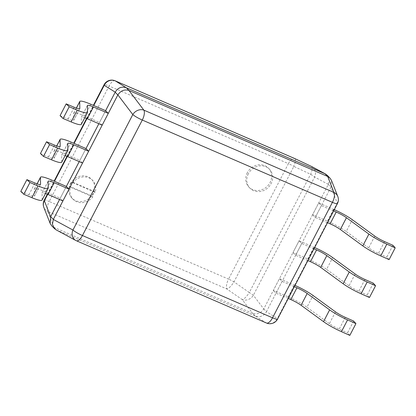 <?xml version="1.0" encoding="UTF-8"?>
<svg xmlns="http://www.w3.org/2000/svg" width="416" height="416" viewBox="0 0 416 416"><rect width="100%" height="100%" fill="white"/><g stroke="black" fill="none" stroke-linecap="round" stroke-linejoin="round"><path stroke-width="0.31" stroke-dasharray="2.08 1.56" d="M337.423 203.59A8.632 1.31 27.4 0 0 337.246 203.05A8.632 7.914 158.5 0 0 337.792 196.456M327.205 175.25L329.17 179.462L328.318 184.397L263.749 308.958C260.863 313.222 257.176 314.694 252.689 313.373L255.346 316.092C260.005 317.59 263.692 316.118 266.406 311.672L277.389 318.526A8.632 1.31 -152.6 0 1 277.566 319.072M328.286 184.454L330.938 187.169L331.484 180.44M330.938 187.169L266.406 311.672M56.03 229.798L255.289 316.072M266.469 323.019A8.632 3.567 113.4 0 1 266.328 322.946A8.632 8.232 122 0 0 277.389 318.526L337.246 203.05L330.97 187.117M252.637 313.352L53.976 227.365L51.678 225.774M311.906 166.65A8.632 7.368 -61.6 0 1 314.647 177.018L253.36 295.256A8.632 7.051 -37.2 0 1 242.299 299.676A8.632 2.356 124.8 0 0 249.314 292.521A8.632 1.31 -152.6 0 1 253.36 295.256L263.749 308.958M59.582 199.498L66.357 186.43L60.247 198.214L45.412 191.792A19.001 2.886 -152.6 0 0 34.382 189.03A19.001 2.886 -152.6 0 0 34.33 189.27L34.445 195.993L40.435 184.439M79.222 161.616L85.992 148.548L79.882 160.332L65.047 153.91A19.001 2.886 -152.6 0 0 54.018 151.148A19.001 2.886 -152.6 0 0 53.966 151.388L54.08 158.111L60.07 146.557M98.857 123.729L105.628 110.666L99.523 122.45L84.687 116.028A19.001 2.886 -152.6 0 0 73.653 113.266A19.001 2.886 -152.6 0 0 73.601 113.506L73.715 120.224L79.706 108.67M44.2 200.242A8.632 1.31 -152.6 0 1 49.213 201.5A8.632 3.567 -66.6 0 0 47.648 211.406A8.632 7.914 -21.5 0 1 43.831 207.381M115.154 80.813A8.632 3.567 -66.6 0 0 109.07 86.018L288.408 163.644L228.55 279.12A8.632 1.31 -152.6 0 1 233.995 281.871A8.632 2.356 -55.2 0 1 226.98 289.026A8.632 3.567 113.4 0 1 228.55 279.12L49.213 201.5L109.07 86.018A8.632 1.31 27.4 0 0 104.057 84.765M328.318 184.397L314.647 177.018A8.632 1.31 27.4 0 0 310.601 174.283L293.852 166.395L233.995 281.871L249.314 292.521L310.601 174.283A8.632 2.564 115.2 0 0 311.553 166.473M294.736 158.548A8.632 2.564 -64.8 0 1 293.852 166.395A8.632 1.31 27.4 0 0 288.408 163.644A8.632 3.567 113.4 0 1 294.492 158.439M70.408 183.804A13.598 12.21 -44.3 0 1 91.504 179.223A13.598 12.21 -44.3 0 1 93.137 193.643A13.598 12.21 -44.3 0 1 72.046 198.224A13.598 12.21 -44.3 0 1 70.408 183.804M247.307 172.723A13.598 12.21 135.7 0 0 248.945 187.143A13.598 12.21 135.7 0 0 270.036 182.562A13.598 12.21 135.7 0 0 268.403 168.142A13.598 12.21 135.7 0 0 247.307 172.723M248.352 173.794A13.598 12.21 135.7 0 0 249.99 188.209A13.598 12.21 135.7 0 0 271.081 183.633A13.598 12.21 135.7 0 0 269.448 169.213A13.598 12.21 135.7 0 0 248.352 173.794M70.616 184.018A13.598 12.21 -44.3 0 1 71.978 181.87L94.307 191.532A13.598 12.21 -44.3 0 1 93.345 193.856A13.598 12.21 -44.3 0 1 91.988 196.009L69.659 186.342A13.598 12.21 -44.3 0 1 70.616 184.018M72.816 182.723L95.139 192.39A13.598 12.21 -44.3 0 0 92.544 180.294A13.598 12.21 -44.3 0 0 72.816 182.723L71.978 181.87M95.139 192.39L94.307 191.532M92.82 196.862L70.496 187.2A13.598 12.21 -44.3 0 0 73.091 199.295A13.598 12.21 -44.3 0 0 92.82 196.862L91.988 196.009M70.496 187.2L69.659 186.342M334.287 209.643A19.001 2.886 27.4 0 0 333.559 209.326L318.724 202.904L312.619 214.687L327.454 221.104A19.001 2.886 -152.6 0 1 346.221 231.504L352.326 219.721M333.627 210.922L321.376 205.618L318.724 202.904M321.376 205.618L315.271 217.402L312.619 214.687M327.517 222.706L315.271 217.402M392.928 245.294L386.818 257.078L389.09 259.631M374.785 236.111L368.675 247.894A10.369 1.576 27.4 0 0 378.456 253.365L386.818 257.078M368.675 247.894L346.221 231.504M314.652 247.525A19.001 2.886 27.4 0 0 313.924 247.208L299.088 240.786L292.978 252.569L307.814 258.991A19.001 2.886 -152.6 0 1 326.581 269.386L332.691 257.603M313.986 248.804L301.74 243.506L299.088 240.786M301.74 243.506L295.636 255.284L292.978 252.569M307.882 260.588L295.636 255.284M373.292 283.182L367.182 294.96L369.455 297.513M355.144 273.993L349.04 285.776A10.369 1.576 27.4 0 0 358.821 291.247L367.182 294.96M349.04 285.776L326.581 269.386M295.017 285.407A19.001 2.886 27.4 0 0 294.289 285.09L279.453 278.668L273.343 290.451L288.179 296.873A19.001 2.886 -152.6 0 1 306.946 307.268L313.056 295.485M294.351 286.686L282.105 281.388L279.453 278.668M282.105 281.388L275.995 293.171L273.343 290.451M288.246 298.47L275.995 293.171M353.652 321.064L347.547 332.847L349.82 335.395M335.509 311.875L329.399 323.658A10.369 1.576 27.4 0 0 339.186 329.134L347.547 332.847M329.399 323.658L306.946 307.268M20.8 191.417L28.85 194.808A10.369 1.576 27.4 0 0 34.414 196.123A10.369 1.576 27.4 0 0 34.445 195.993M48.24 188.074L42.136 199.857A19.001 2.886 -152.6 0 1 42.084 200.096M42.136 199.857L42.021 193.133L48.126 181.35M45.5 193.497A10.369 1.576 27.4 0 0 42.047 193.003A10.369 1.576 27.4 0 0 42.021 193.133M62.899 200.933L60.247 198.214M40.435 153.535L48.485 156.926A10.369 1.576 27.4 0 0 54.054 158.241A10.369 1.576 27.4 0 0 54.08 158.111M67.876 150.192L61.771 161.975A19.001 2.886 -152.6 0 1 61.719 162.214M61.771 161.975L61.656 155.251L67.761 143.468M65.14 155.615A10.369 1.576 27.4 0 0 61.682 155.121A10.369 1.576 27.4 0 0 61.656 155.251M82.54 163.051L79.882 160.332M60.076 115.653L68.12 119.038A10.369 1.576 27.4 0 0 73.689 120.354A10.369 1.576 27.4 0 0 73.715 120.224M87.516 112.31L81.406 124.093A19.001 2.886 -152.6 0 1 81.354 124.332M81.406 124.093L81.292 117.369L87.402 105.586M84.776 117.733A10.369 1.576 27.4 0 0 81.323 117.239A10.369 1.576 27.4 0 0 81.292 117.369M102.175 125.169L99.523 122.45M75.681 240.406A8.632 7.368 118.4 0 0 76.206 240.656L266.328 322.946L255.346 316.092M56.576 230.058L76.206 240.656M263.78 308.901L266.432 311.615M53.976 227.365L56.628 230.084M53.919 227.339L47.648 211.406L226.98 289.026L242.299 299.676L252.689 313.373M47.71 194.36L54.486 181.293M67.345 156.478L74.121 143.411M86.986 118.591L93.756 105.529M327.454 221.104L333.559 209.326M384.566 241.582L378.456 253.365M307.814 258.991L313.924 247.208M364.926 279.464L358.821 291.247M288.179 296.873L294.289 285.09M345.29 317.351L339.186 329.134M37.128 183.867L34.33 189.27M51.522 180.008L45.412 191.792M28.85 194.808L34.954 183.024M56.768 145.985L53.966 151.388M71.157 142.126L65.047 153.91M48.485 156.926L54.59 145.142M76.404 108.103L73.601 113.506M90.792 104.244L84.687 116.028M68.12 119.038L74.23 107.255M47.33 194.199L54.106 181.132M66.971 156.317L73.746 143.25M86.606 118.435L93.382 105.368M248.945 187.143L249.99 188.209M268.403 168.142L269.448 169.213M92.544 180.294L91.504 179.223M73.091 199.295L72.046 198.224M37.071 183.846L34.382 189.03M42.047 193.003L48.157 181.22M34.414 196.123L40.524 184.34M56.706 145.964L54.018 151.148M61.682 155.121L67.792 143.338M54.054 158.241L60.159 146.458M76.341 108.082L73.653 113.266M81.323 117.239L87.428 105.456M73.689 120.354L79.799 108.576"/><path stroke-width="0.62" d="M337.792 196.456L331.484 180.44L329.945 178.064L327.704 176.493L333.98 192.431A8.632 3.567 113.4 0 1 332.41 202.337L142.293 120.047L82.436 235.524L272.553 317.814A8.632 3.567 113.4 0 1 266.469 323.019A8.632 8.632 0 0 0 277.566 319.072A8.632 1.31 -152.6 0 1 272.553 317.814L332.41 202.337A8.632 1.31 27.4 0 0 337.423 203.59A8.632 8.632 0 0 0 337.792 196.456A8.632 7.914 158.5 0 0 333.98 192.431L143.863 110.141A8.632 7.051 142.8 0 0 132.803 114.561A8.632 1.31 27.4 0 0 142.293 120.047A8.632 3.567 -66.6 0 0 143.863 110.141L128.934 90.459C124.452 89.144 120.765 90.615 117.874 94.879L53.31 219.44L52.458 224.375L54.423 228.582L56.03 229.798L75.681 240.406A8.632 8.632 0 0 0 76.352 240.729L76.352 240.729A8.632 3.567 -66.6 0 0 82.436 235.524A8.632 1.31 -152.6 0 1 72.946 230.038A8.632 7.368 118.4 0 0 75.681 240.406M84.776 117.733A10.369 1.576 27.4 0 1 87.339 118.747L102.175 125.169L108.28 113.386L105.628 110.666L115.222 92.16C117.936 87.719 121.623 86.242 126.282 87.74L128.934 90.459M128.991 90.48L327.704 176.493M76.206 240.656A8.632 3.567 -66.6 0 0 76.352 240.729L266.469 323.019M126.334 87.766L325.052 173.774L327.205 175.25L329.945 178.064M54.423 228.582L51.678 225.774L50.138 223.392L50.653 216.72L59.582 199.498M45.5 193.497A10.369 1.576 27.4 0 1 48.064 194.511L62.899 200.933L69.009 189.15L66.357 186.43L79.222 161.616M65.14 155.615A10.369 1.576 27.4 0 1 67.704 156.629L82.54 163.051L88.644 151.268L85.992 148.548L98.857 123.729M47.71 194.36L44.382 200.782A8.632 1.31 -152.6 0 1 44.2 200.242A8.632 8.632 0 0 0 43.831 207.381A8.632 7.914 -21.5 0 1 44.382 200.782L50.653 216.72M93.382 105.368L104.057 84.765A8.632 1.31 27.4 0 0 104.239 85.306A8.632 8.232 -58 0 1 115.3 80.886L126.282 87.74M104.057 84.765A8.632 8.632 0 0 1 115.154 80.813A8.632 3.567 -66.6 0 1 115.3 80.886L294.632 158.512A8.632 2.564 -64.8 0 1 294.736 158.548A8.632 8.632 0 0 0 294.492 158.439A8.632 3.567 113.4 0 1 294.632 158.512L311.381 166.395A8.632 7.368 -61.6 0 1 311.906 166.65L325.598 174.039M368.909 234.104L346.455 217.714L340.345 229.497L362.799 245.887L368.909 234.104A19.001 2.886 27.4 0 0 386.838 244.135L395.2 247.848L392.928 245.294L384.566 241.582A10.369 1.576 -152.6 0 1 374.785 236.111L352.326 219.721A19.001 2.886 27.4 0 0 334.287 209.643M333.627 210.922L336.211 212.04A10.369 1.576 -152.6 0 1 346.455 217.714M340.345 229.497A10.369 1.576 27.4 0 0 330.106 223.824L327.517 222.706M395.2 247.848L389.09 259.631L380.728 255.918A19.001 2.886 -152.6 0 1 362.799 245.887M349.274 271.991L326.815 255.596L320.71 267.379L343.164 283.769L349.274 271.991A19.001 2.886 27.4 0 0 367.198 282.017L375.565 285.73L373.292 283.182L364.926 279.464A10.369 1.576 -152.6 0 1 355.144 273.993L332.691 257.603A19.001 2.886 27.4 0 0 314.652 247.525M313.986 248.804L316.576 249.922A10.369 1.576 -152.6 0 1 326.815 255.596M320.71 267.379A10.369 1.576 27.4 0 0 310.471 261.706L307.882 260.588M375.565 285.73L369.455 297.513L361.093 293.8A19.001 2.886 -152.6 0 1 343.164 283.769M329.633 309.873L307.18 293.478L301.075 305.261L323.528 321.656L329.633 309.873A19.001 2.886 27.4 0 0 347.563 319.899L355.924 323.612L353.652 321.064L345.29 317.351A10.369 1.576 -152.6 0 1 335.509 311.875L313.056 295.485A19.001 2.886 27.4 0 0 295.017 285.407M294.351 286.686L296.941 287.81A10.369 1.576 -152.6 0 1 307.18 293.478M301.075 305.261A10.369 1.576 27.4 0 0 290.831 299.588L288.246 298.47M355.924 323.612L349.82 335.395L341.458 331.682A19.001 2.886 -152.6 0 1 323.528 321.656M40.435 184.439L40.55 184.21A10.369 1.576 -152.6 0 1 40.524 184.34A10.369 1.576 -152.6 0 1 34.954 183.024L26.91 179.634L20.8 191.417L23.826 194.293L31.876 197.683A19.001 2.886 -152.6 0 0 42.084 200.096L48.188 188.313A19.001 2.886 27.4 0 0 48.24 188.074L48.126 181.35A10.369 1.576 -152.6 0 1 48.157 181.22A10.369 1.576 -152.6 0 1 54.174 182.728L69.009 189.15M66.357 186.43L51.522 180.008A19.001 2.886 27.4 0 0 40.487 177.247A19.001 2.886 27.4 0 0 40.435 177.486L37.128 183.867M23.826 194.293L29.936 182.51L37.981 185.9A19.001 2.886 27.4 0 0 48.188 188.313M26.91 179.634L29.936 182.51M40.55 184.21L40.435 177.486M60.07 146.557L60.19 146.328A10.369 1.576 -152.6 0 1 60.159 146.458A10.369 1.576 -152.6 0 1 54.59 145.142L46.545 141.752L40.435 153.535L43.467 156.411L51.511 159.801A19.001 2.886 -152.6 0 0 61.719 162.214L67.824 150.431A19.001 2.886 27.4 0 0 67.876 150.192L67.761 143.468A10.369 1.576 -152.6 0 1 67.792 143.338A10.369 1.576 -152.6 0 1 73.809 144.846L88.644 151.268M85.992 148.548L71.157 142.126A19.001 2.886 27.4 0 0 60.128 139.365A19.001 2.886 27.4 0 0 60.076 139.604L56.768 145.985M43.467 156.411L49.572 144.628L57.621 148.018A19.001 2.886 27.4 0 0 67.824 150.431M46.545 141.752L49.572 144.628M60.19 146.328L60.076 139.604M79.706 108.67L79.825 108.441A10.369 1.576 -152.6 0 1 79.799 108.576A10.369 1.576 -152.6 0 1 74.23 107.255L66.18 103.87L60.076 115.653L63.102 118.529L71.146 121.919A19.001 2.886 -152.6 0 0 81.354 124.332L87.464 112.549A19.001 2.886 27.4 0 0 87.516 112.31L87.402 105.586A10.369 1.576 -152.6 0 1 87.428 105.456A10.369 1.576 -152.6 0 1 93.444 106.964L108.28 113.386M105.628 110.666L90.792 104.244A19.001 2.886 27.4 0 0 79.763 101.483A19.001 2.886 27.4 0 0 79.711 101.722L76.404 108.103M63.102 118.529L69.207 106.746L77.256 110.136A19.001 2.886 27.4 0 0 87.464 112.549M66.18 103.87L69.207 106.746M79.825 108.441L79.711 101.722M117.874 94.879L132.803 114.561L72.946 230.038L53.31 219.44M325 173.753L327.652 176.472M115.19 92.217L117.848 94.936M50.684 216.663L53.336 219.383M54.486 181.293L67.345 156.478M74.121 143.411L86.986 118.591M93.756 105.529L104.239 85.306L115.222 92.16M311.553 166.473A8.632 2.564 115.2 0 0 311.485 166.436A8.632 2.564 115.2 0 0 311.381 166.395L325.052 173.774M336.211 212.04L330.106 223.824M380.728 255.918L386.838 244.135M316.576 249.922L310.471 261.706M361.093 293.8L367.198 282.017M296.941 287.81L290.831 299.588M341.458 331.682L347.563 319.899M48.064 194.511L54.174 182.728M37.981 185.9L31.876 197.683M67.704 156.629L73.809 144.846M57.621 148.018L51.511 159.801M87.339 118.747L93.444 106.964M77.256 110.136L71.146 121.919M277.566 319.072L337.423 203.59M43.831 207.381L50.138 223.392M44.2 200.242L47.33 194.199M54.106 181.132L66.971 156.317M73.746 143.25L86.606 118.435M311.906 166.65A8.632 8.632 0 0 0 311.485 166.436L294.736 158.548M115.154 80.813L294.492 158.439M40.487 177.247L37.071 183.846M60.128 139.365L56.706 145.964M79.763 101.483L76.341 108.082"/></g></svg>
